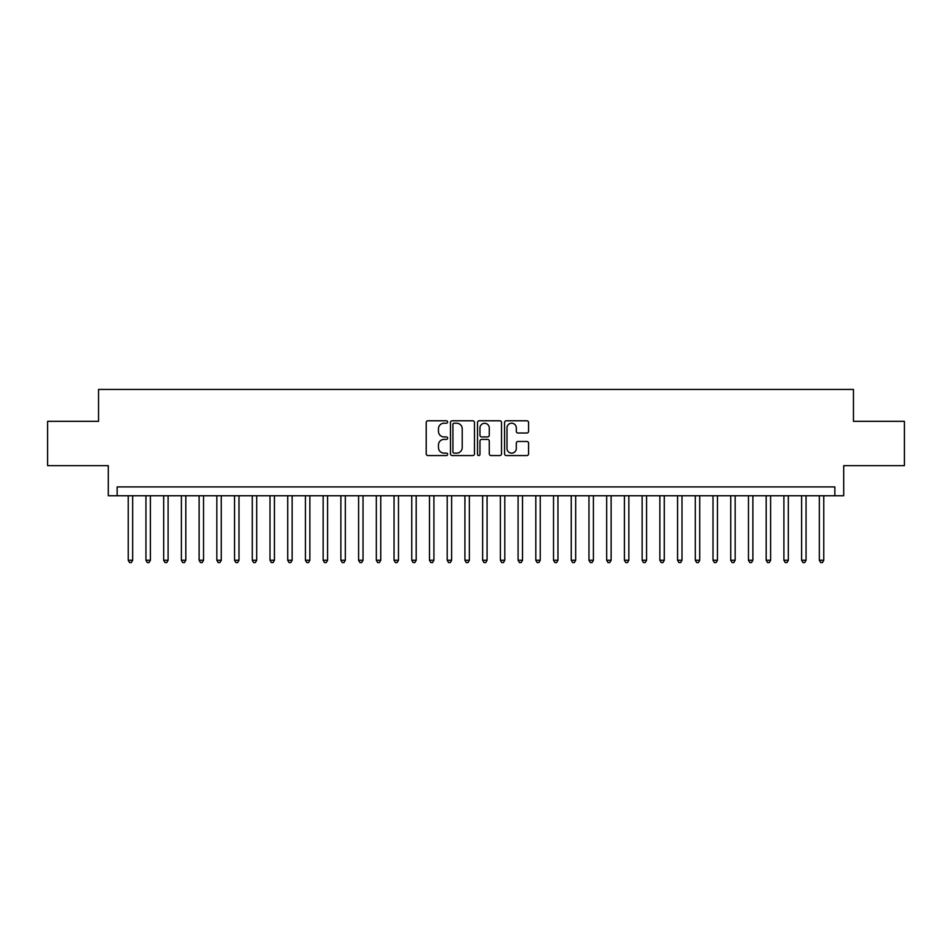 <?xml version="1.0" encoding="UTF-8"?>
<svg xmlns="http://www.w3.org/2000/svg" width="952" height="952" viewBox="0 0 952 952"><rect width="100%" height="100%" fill="white"/><g stroke="black" fill="none" stroke-linecap="round" stroke-linejoin="round"><path stroke-width="1.43" d="M447.642 421.986A1.214 1.214 0 0 0 446.428 420.772L427.948 420.772A1.737 1.737 0 0 0 426.21 422.51L426.21 453.818A1.737 1.737 0 0 0 427.948 455.556L446.428 455.556A1.214 1.214 0 0 0 447.642 454.342A1.214 1.214 0 0 0 446.428 453.128L444.037 453.128A5.569 5.569 0 0 1 438.467 447.559L438.467 444.953A5.569 5.569 0 0 1 444.037 439.384L446.428 439.384A1.214 1.214 0 0 0 447.642 438.17A1.214 1.214 0 0 0 446.428 436.944L444.037 436.944A5.569 5.569 0 0 1 438.467 431.387L438.467 428.769A5.569 5.569 0 0 1 444.037 423.212L446.428 423.212A1.214 1.214 0 0 0 447.642 421.986M526.837 433.029A1.737 1.737 0 0 0 528.574 431.292L528.574 422.51A1.737 1.737 0 0 0 526.837 420.772L506.309 420.772A1.737 1.737 0 0 0 504.572 422.51L504.572 453.818A1.737 1.737 0 0 0 506.309 455.556L526.837 455.556A1.737 1.737 0 0 0 528.574 453.818L528.574 443.215A1.737 1.737 0 0 0 526.837 441.466L518.055 441.466A1.737 1.737 0 0 0 516.305 443.215L516.305 448.475A4.653 4.653 0 0 1 511.652 453.128A4.653 4.653 0 0 1 507 448.475L507 427.865A4.653 4.653 0 0 1 511.652 423.212A4.653 4.653 0 0 1 516.305 427.865L516.305 431.292A1.737 1.737 0 0 0 518.055 433.029L526.837 433.029M834.844 495.754L843.71 495.754L843.71 465.635L904.4 465.635L904.4 421.331L853.456 421.331L853.456 389.439L98.544 389.439L98.544 421.331L47.6 421.331L47.6 465.635L108.29 465.635L108.29 495.754L834.844 495.754L834.844 486.9L117.156 486.9L117.156 495.754M474.477 422.51A1.737 1.737 0 0 0 472.739 420.772L452.212 420.772A1.737 1.737 0 0 0 450.474 422.51L450.474 453.818A1.737 1.737 0 0 0 452.212 455.556L472.739 455.556A1.737 1.737 0 0 0 474.477 453.818L474.477 422.51M479.261 420.772L499.788 420.772A1.737 1.737 0 0 1 501.525 422.51L501.525 453.818A1.737 1.737 0 0 1 499.788 455.556L491.006 455.556A1.737 1.737 0 0 1 489.268 453.818L489.268 441.121A1.737 1.737 0 0 0 487.519 439.384L481.7 439.384A1.737 1.737 0 0 0 479.963 441.121L479.963 454.342A1.214 1.214 0 0 1 478.737 455.556A1.214 1.214 0 0 1 477.523 454.342L477.523 422.51A1.737 1.737 0 0 1 479.261 420.772M454.128 423.212A1.214 1.214 0 0 0 452.914 424.425L452.914 451.902A1.214 1.214 0 0 0 454.128 453.128L456.651 453.128A5.569 5.569 0 0 0 462.22 447.559L462.22 428.769A5.569 5.569 0 0 0 456.651 423.212L454.128 423.212M489.268 427.948A4.653 4.653 0 0 0 484.616 423.295A4.653 4.653 0 0 0 479.963 427.948L479.963 435.207A1.737 1.737 0 0 0 481.7 436.944L487.519 436.944A1.737 1.737 0 0 0 489.268 435.207L489.268 427.948M128.234 495.754L128.234 560.264L132.661 560.264L132.661 495.754M132.661 560.264L131.328 562.561L129.555 562.561L128.234 560.264M145.953 495.754L145.953 560.264L150.38 560.264L150.38 495.754M150.38 560.264L149.047 562.561L147.274 562.561L145.953 560.264M163.673 495.754L163.673 560.264L168.099 560.264L168.099 495.754M168.099 560.264L166.767 562.561L165.005 562.561L163.673 560.264M181.392 495.754L181.392 560.264L185.819 560.264L185.819 495.754M185.819 560.264L184.498 562.561L182.725 562.561L181.392 560.264M199.111 495.754L199.111 560.264L203.538 560.264L203.538 495.754M203.538 560.264L202.217 562.561L200.444 562.561L199.111 560.264M216.83 495.754L216.83 560.264L221.269 560.264L221.269 495.754M221.269 560.264L219.936 562.561L218.163 562.561L216.83 560.264M234.549 495.754L234.549 560.264L238.988 560.264L238.988 495.754M238.988 560.264L237.655 562.561L235.882 562.561L234.549 560.264M252.28 495.754L252.28 560.264L256.707 560.264L256.707 495.754M256.707 560.264L255.374 562.561L253.601 562.561L252.28 560.264M269.999 495.754L269.999 560.264L274.426 560.264L274.426 495.754M274.426 560.264L273.093 562.561L271.32 562.561L269.999 560.264M287.718 495.754L287.718 560.264L292.145 560.264L292.145 495.754M292.145 560.264L290.812 562.561L289.051 562.561L287.718 560.264M305.437 495.754L305.437 560.264L309.864 560.264L309.864 495.754M309.864 560.264L308.543 562.561L306.77 562.561L305.437 560.264M323.156 495.754L323.156 560.264L327.583 560.264L327.583 495.754M327.583 560.264L326.262 562.561L324.489 562.561L323.156 560.264M340.875 495.754L340.875 560.264L345.314 560.264L345.314 495.754M345.314 560.264L343.981 562.561L342.208 562.561L340.875 560.264M358.595 495.754L358.595 560.264L363.033 560.264L363.033 495.754M363.033 560.264L361.7 562.561L359.927 562.561L358.595 560.264M376.326 495.754L376.326 560.264L380.752 560.264L380.752 495.754M380.752 560.264L379.42 562.561L377.647 562.561L376.326 560.264M394.045 495.754L394.045 560.264L398.471 560.264L398.471 495.754M398.471 560.264L397.139 562.561L395.366 562.561L394.045 560.264M411.764 495.754L411.764 560.264L416.191 560.264L416.191 495.754M416.191 560.264L414.858 562.561L413.097 562.561L411.764 560.264M429.483 495.754L429.483 560.264L433.91 560.264L433.91 495.754M433.91 560.264L432.589 562.561L430.816 562.561L429.483 560.264M447.202 495.754L447.202 560.264L451.629 560.264L451.629 495.754M451.629 560.264L450.308 562.561L448.535 562.561L447.202 560.264M464.921 495.754L464.921 560.264L469.36 560.264L469.36 495.754M469.36 560.264L468.027 562.561L466.254 562.561L464.921 560.264M482.64 495.754L482.64 560.264L487.079 560.264L487.079 495.754M487.079 560.264L485.746 562.561L483.973 562.561L482.64 560.264M500.371 495.754L500.371 560.264L504.798 560.264L504.798 495.754M504.798 560.264L503.465 562.561L501.692 562.561L500.371 560.264M518.09 495.754L518.09 560.264L522.517 560.264L522.517 495.754M522.517 560.264L521.184 562.561L519.411 562.561L518.09 560.264M535.809 495.754L535.809 560.264L540.236 560.264L540.236 495.754M540.236 560.264L538.903 562.561L537.142 562.561L535.809 560.264M553.528 495.754L553.528 560.264L557.955 560.264L557.955 495.754M557.955 560.264L556.634 562.561L554.861 562.561L553.528 560.264M571.248 495.754L571.248 560.264L575.674 560.264L575.674 495.754M575.674 560.264L574.353 562.561L572.58 562.561L571.248 560.264M588.967 495.754L588.967 560.264L593.405 560.264L593.405 495.754M593.405 560.264L592.073 562.561L590.299 562.561L588.967 560.264M606.686 495.754L606.686 560.264L611.124 560.264L611.124 495.754M611.124 560.264L609.792 562.561L608.019 562.561L606.686 560.264M624.417 495.754L624.417 560.264L628.844 560.264L628.844 495.754M628.844 560.264L627.511 562.561L625.738 562.561L624.417 560.264M642.136 495.754L642.136 560.264L646.563 560.264L646.563 495.754M646.563 560.264L645.23 562.561L643.457 562.561L642.136 560.264M659.855 495.754L659.855 560.264L664.282 560.264L664.282 495.754M664.282 560.264L662.949 562.561L661.188 562.561L659.855 560.264M677.574 495.754L677.574 560.264L682.001 560.264L682.001 495.754M682.001 560.264L680.68 562.561L678.907 562.561L677.574 560.264M695.293 495.754L695.293 560.264L699.72 560.264L699.72 495.754M699.72 560.264L698.399 562.561L696.626 562.561L695.293 560.264M713.012 495.754L713.012 560.264L717.451 560.264L717.451 495.754M717.451 560.264L716.118 562.561L714.345 562.561L713.012 560.264M730.731 495.754L730.731 560.264L735.17 560.264L735.17 495.754M735.17 560.264L733.837 562.561L732.064 562.561L730.731 560.264M748.462 495.754L748.462 560.264L752.889 560.264L752.889 495.754M752.889 560.264L751.556 562.561L749.783 562.561L748.462 560.264M766.182 495.754L766.182 560.264L770.608 560.264L770.608 495.754M770.608 560.264L769.275 562.561L767.502 562.561L766.182 560.264M783.901 495.754L783.901 560.264L788.327 560.264L788.327 495.754M788.327 560.264L786.995 562.561L785.233 562.561L783.901 560.264M801.62 495.754L801.62 560.264L806.047 560.264L806.047 495.754M806.047 560.264L804.726 562.561L802.952 562.561L801.62 560.264M819.339 495.754L819.339 560.264L823.766 560.264L823.766 495.754M823.766 560.264L822.445 562.561L820.672 562.561L819.339 560.264"/></g></svg>
